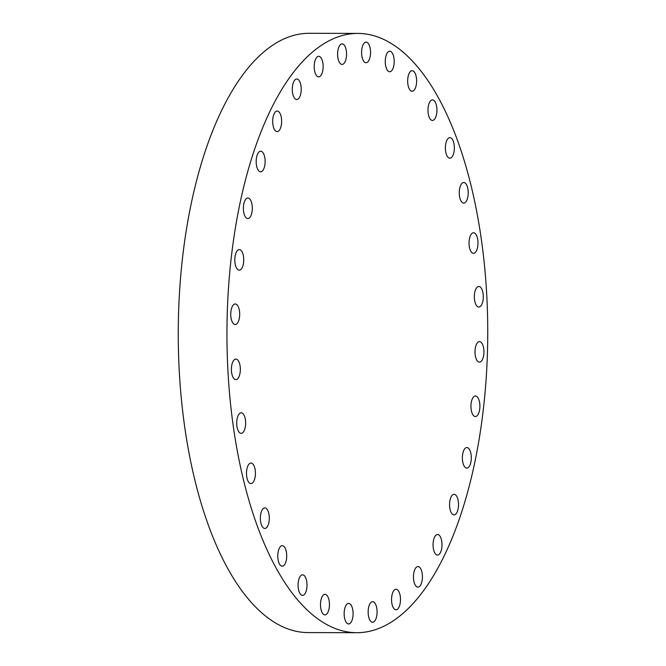 <?xml version="1.0" encoding="UTF-8"?>
<svg xmlns="http://www.w3.org/2000/svg" width="666" height="666" viewBox="0 0 666 666"><rect width="100%" height="100%" fill="white"/><g stroke="black" fill="none" stroke-linecap="round" stroke-linejoin="round"><path stroke-width="1" d="M477.639 306.685A10.273 4.471 90.1 0 0 478.804 307.034A10.273 4.471 90.1 0 0 483.258 298.118A10.273 4.471 90.1 0 0 480.011 286.838A10.273 4.471 90.1 0 0 478.854 286.488A10.273 4.471 90.1 0 0 474.392 295.404A10.273 4.471 90.1 0 0 477.639 306.685M472.327 252.972A10.273 4.471 90.1 0 0 473.493 253.321A10.273 4.471 90.1 0 0 477.947 244.405A10.273 4.471 90.1 0 0 474.7 233.125A10.273 4.471 90.1 0 0 473.534 232.767A10.273 4.471 90.1 0 0 469.08 241.691A10.273 4.471 90.1 0 0 472.327 252.972M462.554 202.714A10.273 4.471 90.1 0 0 463.711 203.072A10.273 4.471 90.1 0 0 468.165 194.147A10.273 4.471 90.1 0 0 464.918 182.867A10.273 4.471 90.1 0 0 463.761 182.517A10.273 4.471 90.1 0 0 459.307 191.442A10.273 4.471 90.1 0 0 462.554 202.714M448.684 157.85A10.273 4.471 90.1 0 0 449.85 158.208A10.273 4.471 90.1 0 0 454.304 149.284A10.273 4.471 90.1 0 0 451.057 138.004A10.273 4.471 90.1 0 0 449.891 137.654A10.273 4.471 90.1 0 0 445.437 146.578A10.273 4.471 90.1 0 0 448.684 157.85M431.268 120.105A10.273 4.471 90.1 0 0 432.425 120.454A10.273 4.471 90.1 0 0 436.879 111.53A10.273 4.471 90.1 0 0 433.633 100.258A10.273 4.471 90.1 0 0 432.475 99.9A10.273 4.471 90.1 0 0 428.013 108.824A10.273 4.471 90.1 0 0 431.268 120.105M410.955 90.917A10.273 4.471 90.1 0 0 412.121 91.267A10.273 4.471 90.1 0 0 416.575 82.351A10.273 4.471 90.1 0 0 413.328 71.071A10.273 4.471 90.1 0 0 412.162 70.721A10.273 4.471 90.1 0 0 407.709 79.637A10.273 4.471 90.1 0 0 410.955 90.917M385.414 58.824A10.273 4.471 90.1 0 0 389.702 71.77A10.273 4.471 90.1 0 0 394.039 64.169A10.273 4.471 90.1 0 0 389.752 51.215A10.273 4.471 90.1 0 0 385.414 58.824M361.755 49.759A10.273 4.471 90.1 0 0 366.05 62.712A10.273 4.471 90.1 0 0 370.388 55.112A10.273 4.471 90.1 0 0 366.092 42.158A10.273 4.471 90.1 0 0 361.755 49.759M337.762 51.482A10.273 4.471 90.1 0 0 342.058 64.436A10.273 4.471 90.1 0 0 346.395 56.826A10.273 4.471 90.1 0 0 342.099 43.881A10.273 4.471 90.1 0 0 337.762 51.482M314.36 63.919A10.273 4.471 90.1 0 0 318.648 76.873A10.273 4.471 90.1 0 0 322.985 69.272A10.273 4.471 90.1 0 0 318.698 56.319A10.273 4.471 90.1 0 0 314.36 63.919M292.441 86.605A10.273 4.471 90.1 0 0 296.728 99.55A10.273 4.471 90.1 0 0 301.065 91.95A10.273 4.471 90.1 0 0 296.778 78.996A10.273 4.471 90.1 0 0 292.441 86.605M272.844 118.648A10.273 4.471 90.1 0 0 277.139 131.602A10.273 4.471 90.1 0 0 281.477 124.001A10.273 4.471 90.1 0 0 277.189 111.047A10.273 4.471 90.1 0 0 272.844 118.648M256.335 158.833A10.273 4.471 90.1 0 0 260.631 171.786A10.273 4.471 90.1 0 0 264.968 164.186A10.273 4.471 90.1 0 0 260.672 151.232A10.273 4.471 90.1 0 0 256.335 158.833M243.54 205.611A10.273 4.471 90.1 0 0 247.835 218.565A10.273 4.471 90.1 0 0 252.173 210.964A10.273 4.471 90.1 0 0 247.885 198.01A10.273 4.471 90.1 0 0 243.54 205.611M234.956 257.184A10.273 4.471 90.1 0 0 239.244 270.138A10.273 4.471 90.1 0 0 243.59 262.537A10.273 4.471 90.1 0 0 239.294 249.584A10.273 4.471 90.1 0 0 234.956 257.184M230.911 311.571A10.273 4.471 90.1 0 0 235.198 324.525A10.273 4.471 90.1 0 0 239.535 316.916A10.273 4.471 90.1 0 0 235.248 303.971A10.273 4.471 90.1 0 0 230.911 311.571M231.552 366.683A10.273 4.471 90.1 0 0 235.847 379.628A10.273 4.471 90.1 0 0 240.185 372.028A10.273 4.471 90.1 0 0 235.889 359.074A10.273 4.471 90.1 0 0 231.552 366.683M236.863 420.396A10.273 4.471 90.1 0 0 241.159 433.341A10.273 4.471 90.1 0 0 245.496 425.74A10.273 4.471 90.1 0 0 241.209 412.787A10.273 4.471 90.1 0 0 236.863 420.396M246.645 470.646A10.273 4.471 90.1 0 0 250.932 483.599A10.273 4.471 90.1 0 0 255.269 475.999A10.273 4.471 90.1 0 0 250.982 463.045A10.273 4.471 90.1 0 0 246.645 470.646M260.506 515.509A10.273 4.471 90.1 0 0 264.802 528.463A10.273 4.471 90.1 0 0 269.139 520.862A10.273 4.471 90.1 0 0 264.852 507.908A10.273 4.471 90.1 0 0 260.506 515.509M277.93 553.263A10.273 4.471 90.1 0 0 282.218 566.208A10.273 4.471 90.1 0 0 286.555 558.607A10.273 4.471 90.1 0 0 282.267 545.662A10.273 4.471 90.1 0 0 277.93 553.263M298.235 582.442A10.273 4.471 90.1 0 0 302.53 595.396A10.273 4.471 90.1 0 0 306.868 587.795A10.273 4.471 90.1 0 0 302.572 574.841A10.273 4.471 90.1 0 0 298.235 582.442M323.784 614.543A10.273 4.471 90.1 0 0 324.941 614.893A10.273 4.471 90.1 0 0 329.395 605.977A10.273 4.471 90.1 0 0 326.149 594.696A10.273 4.471 90.1 0 0 324.991 594.338A10.273 4.471 90.1 0 0 320.529 603.263A10.273 4.471 90.1 0 0 323.784 614.543M347.436 623.601A10.273 4.471 90.1 0 0 348.601 623.959A10.273 4.471 90.1 0 0 353.055 615.034A10.273 4.471 90.1 0 0 349.808 603.762A10.273 4.471 90.1 0 0 348.643 603.404A10.273 4.471 90.1 0 0 344.189 612.329A10.273 4.471 90.1 0 0 347.436 623.601M371.428 621.878A10.273 4.471 90.1 0 0 372.594 622.235A10.273 4.471 90.1 0 0 377.048 613.311A10.273 4.471 90.1 0 0 373.801 602.039A10.273 4.471 90.1 0 0 372.644 601.681A10.273 4.471 90.1 0 0 368.181 610.605A10.273 4.471 90.1 0 0 371.428 621.878M394.838 609.44A10.273 4.471 90.1 0 0 395.995 609.798A10.273 4.471 90.1 0 0 400.449 600.874A10.273 4.471 90.1 0 0 397.202 589.593A10.273 4.471 90.1 0 0 396.045 589.243A10.273 4.471 90.1 0 0 391.591 598.168A10.273 4.471 90.1 0 0 394.838 609.44M416.758 586.763A10.273 4.471 90.1 0 0 417.915 587.112A10.273 4.471 90.1 0 0 422.369 578.196A10.273 4.471 90.1 0 0 419.122 566.916A10.273 4.471 90.1 0 0 417.965 566.566A10.273 4.471 90.1 0 0 413.511 575.482A10.273 4.471 90.1 0 0 416.758 586.763M436.347 554.711A10.273 4.471 90.1 0 0 437.512 555.069A10.273 4.471 90.1 0 0 441.966 546.145A10.273 4.471 90.1 0 0 438.719 534.865A10.273 4.471 90.1 0 0 437.554 534.515A10.273 4.471 90.1 0 0 433.1 543.439A10.273 4.471 90.1 0 0 436.347 554.711M452.855 514.527A10.273 4.471 90.1 0 0 454.021 514.885A10.273 4.471 90.1 0 0 458.474 505.96A10.273 4.471 90.1 0 0 455.228 494.68A10.273 4.471 90.1 0 0 454.062 494.33A10.273 4.471 90.1 0 0 449.608 503.255A10.273 4.471 90.1 0 0 452.855 514.527M465.651 467.748A10.273 4.471 90.1 0 0 466.808 468.106A10.273 4.471 90.1 0 0 471.27 459.182A10.273 4.471 90.1 0 0 468.015 447.902A10.273 4.471 90.1 0 0 466.858 447.552A10.273 4.471 90.1 0 0 462.404 456.476A10.273 4.471 90.1 0 0 465.651 467.748M478.288 361.788A10.273 4.471 90.1 0 0 479.445 362.146A10.273 4.471 90.1 0 0 483.899 353.221A10.273 4.471 90.1 0 0 480.652 341.949A10.273 4.471 90.1 0 0 479.495 341.591A10.273 4.471 90.1 0 0 475.041 350.516A10.273 4.471 90.1 0 0 478.288 361.788M471.103 403.579A10.273 4.471 90.1 0 0 475.399 416.533A10.273 4.471 90.1 0 0 479.736 408.932A10.273 4.471 90.1 0 0 475.449 395.979A10.273 4.471 90.1 0 0 471.103 403.579M231.552 255.07A299.642 130.436 -89.9 0 1 358.05 33.417A299.642 130.436 -89.9 0 1 483.141 411.039A299.642 130.436 -89.9 0 1 356.643 632.7A299.642 130.436 -89.9 0 1 231.552 255.07M356.643 632.7L307.95 632.583A299.642 130.436 -89.9 0 1 182.859 254.961A299.642 130.436 -89.9 0 1 309.357 33.3L358.05 33.417"/></g></svg>
